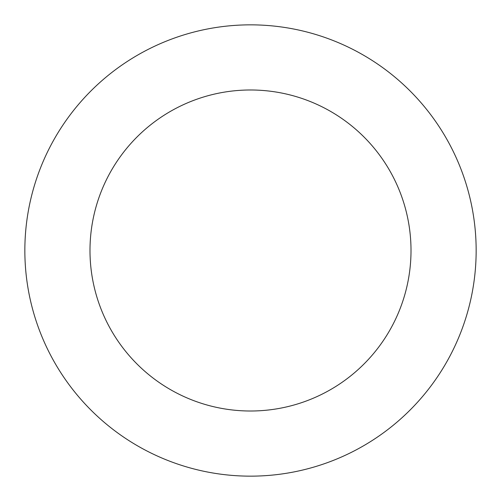 <?xml version="1.0" encoding="UTF-8"?>
<svg xmlns="http://www.w3.org/2000/svg" width="501" height="501" viewBox="0 0 501 501"><rect width="100%" height="100%" fill="white"/><g stroke="black" fill="none" stroke-linecap="round" stroke-linejoin="round"><path stroke-width="0.75" d="M125.676 62.519A225.65 225.65 0 0 0 150.112 452.591A225.65 225.65 0 0 0 475.712 236.391A225.65 225.65 0 0 0 125.676 62.519M161.71 116.783A160.508 160.508 0 0 0 179.095 394.249A160.508 160.508 0 0 0 410.695 240.461A160.508 160.508 0 0 0 161.71 116.783"/></g></svg>
